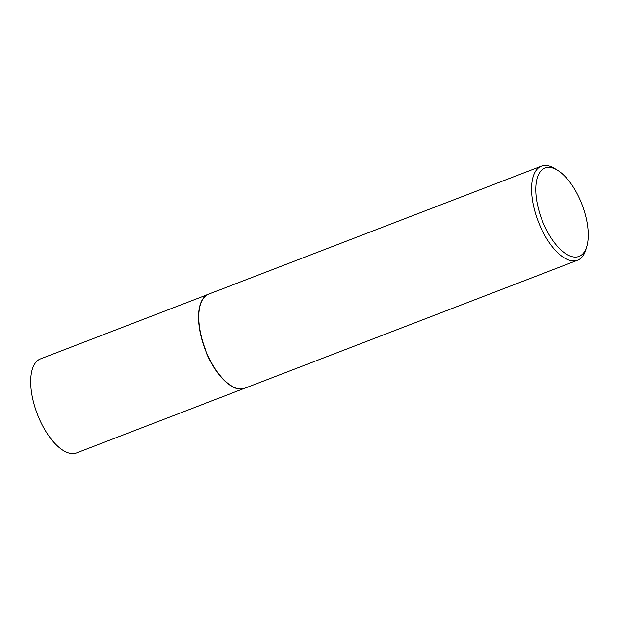 <?xml version="1.0" encoding="UTF-8"?>
<svg xmlns="http://www.w3.org/2000/svg" width="619" height="619" viewBox="0 0 619 619"><rect width="100%" height="100%" fill="white"/><g stroke="black" fill="none" stroke-linecap="round" stroke-linejoin="round"><path stroke-width="0.93" d="M242.625 388.833A50.348 22.779 -111 0 1 242.501 388.856A50.348 22.779 -111 0 1 203.164 343.955A50.348 22.779 -111 0 1 206.483 295.248A50.348 22.779 -111 0 1 206.591 295.178M243.754 388.585L76.671 452.868A50.348 22.779 -111 0 1 35.36 408.517A50.348 22.779 -111 0 1 40.514 358.881L207.597 294.598M586.812 246.408L585.876 249.558A50.402 22.802 -111 0 1 577.581 260.212L244.729 388.268A50.402 22.802 -111 0 1 242.749 388.809A50.402 22.802 -111 0 1 203.38 343.87A50.402 22.802 -111 0 1 206.7 295.108A50.402 22.802 -111 0 1 208.533 294.187L541.385 166.132A50.402 22.802 -111 0 1 554.686 168.484L557.487 170.194A47.377 21.433 69 0 0 540.147 214.692A47.377 21.433 69 0 0 565.325 253.45A47.377 21.433 69 0 0 586.812 246.408A47.377 21.433 69 0 0 583.856 209.717A47.377 21.433 69 0 0 557.487 170.194M577.581 260.212A50.402 22.802 -111 0 1 536.232 215.814A50.402 22.802 -111 0 1 541.385 166.132"/></g></svg>
